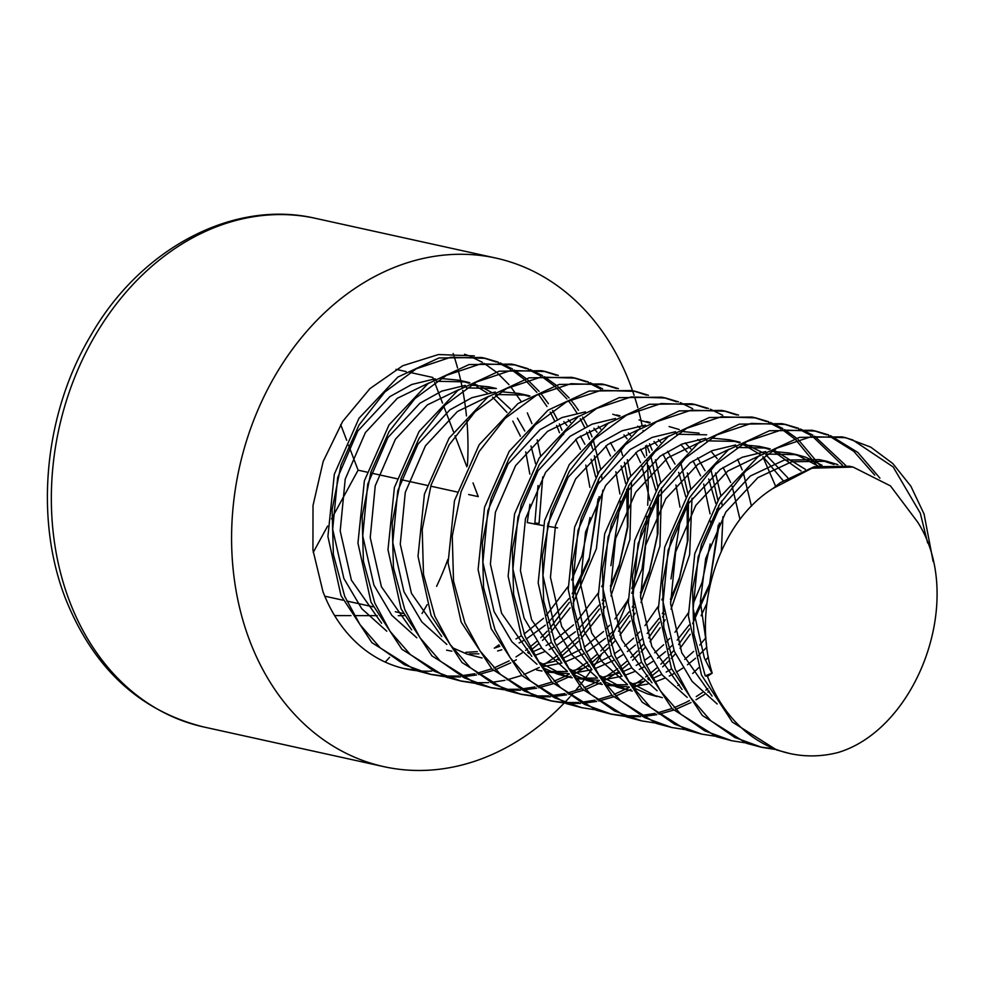 <?xml version="1.0" encoding="UTF-8"?>
<svg xmlns="http://www.w3.org/2000/svg" width="986" height="986" viewBox="0 0 986 986"><rect width="100%" height="100%" fill="white"/><g stroke="black" fill="none" stroke-linecap="round" stroke-linejoin="round"><path stroke-width="1.48" d="M444.686 676.63L431.4 674.572L404.346 664.687L380.177 647.802L360.013 624.68L344.743 596.444L333.367 554.526L332.097 509.614L340.934 465.269L359.064 424.966L384.934 391.935L416.375 368.739L450.787 357.228L485.309 358.312L498.226 362.158M500.075 362.885L512.473 368.974M514.211 370.021L526.117 378.562M527.781 379.98L539.071 391.319M540.624 393.167L548.413 403.693M552.567 410.435L557.361 419.543M559.382 423.931L561.983 430.229M563.228 433.581L563.585 434.592M431.4 674.584L416.154 670.542L371.882 642.662L340.996 595.618L327.907 536.495L334.316 474.254L358.99 418.286L397.851 377.059L438.967 357.967L481.538 357.474L485.309 358.3M483.559 357.943L496.303 362.035M498.14 362.799L510.489 369.195M512.215 370.28L524.047 379.142M525.686 380.608L536.877 392.342M538.43 394.252L546.959 406.491M550.225 412.123L554.613 420.862M556.634 425.459L559.469 432.731M853.038 467.056L812.045 468.19L772.962 488.464L780.357 482.635L814.239 466.711L849.328 466.242L853.038 467.056L890.457 485.888L917.67 522.112C966.465 598.206 917.165 728.937 838.001 752.528A160.237 126.442 102.4 0 1 789.934 753.55A160.237 126.442 102.4 0 1 707.467 676.347L705.212 675.841L693.836 633.936L692.579 589.024L701.403 544.666L719.533 504.376L745.416 471.333L776.857 448.149L811.268 436.638L845.778 437.71L870.737 447.126L892.811 463.556L910.879 486.221L924.055 514.002L933.15 561.539M789.934 753.55L776.623 749.952L732.351 722.072L701.465 675.016L688.376 615.905L694.785 553.651L719.46 497.683L758.32 456.456L799.436 437.377L842.007 436.872M844.041 437.34L852.643 439.892L893.168 466.945L920.308 513.176L927.641 542.966M775.119 749.422L761.833 747.363L734.78 737.479L710.61 720.581L690.447 697.459L675.176 669.223L663.8 627.318L662.53 582.406L671.367 538.048L689.497 497.757L715.368 464.714L746.821 441.531L781.22 430.019L815.742 431.092L828.671 434.949M830.508 435.664L857.832 452.426L879.931 478.148M761.821 747.363L746.587 743.333L702.315 715.454L671.417 668.397L658.328 609.286L664.749 547.033L689.411 491.065L728.284 449.838L769.4 430.759L811.971 430.253L815.742 431.092M814.005 430.734L826.724 434.826M828.56 435.59L853.79 451.341L874.73 475.116M745.071 742.803L731.785 740.745L704.731 730.86L680.574 713.975L660.41 690.853L645.14 662.617L633.764 620.699L632.494 575.787L641.331 531.429L659.461 491.139L685.332 458.096L716.785 434.912L751.184 423.401L785.706 424.473L798.623 428.331M800.472 429.046L812.871 435.146M814.609 436.194L845.84 465.552M731.785 740.745L716.551 736.715L672.279 708.835L641.381 661.779L628.292 602.668L634.713 540.414L659.375 484.446L698.248 443.232L739.352 424.14L781.935 423.647L785.706 424.473M783.956 424.116L796.688 428.207M798.524 428.972L810.874 435.356M812.612 436.441L842.303 465.035M715.035 736.185L701.749 734.126L674.695 724.242L650.526 707.356L630.362 684.235L615.104 655.998L603.715 614.081L602.458 569.168L611.283 524.811L629.413 484.52L655.296 451.489L686.737 428.294L721.148 416.782L755.67 417.867L768.587 421.712M770.436 422.439L782.822 428.528M784.573 429.576L796.478 438.117M798.142 439.522L820.722 466.304M701.749 734.126L686.515 730.096L642.231 702.217L611.345 655.172L598.255 596.049L604.677 533.796L629.339 477.84L668.212 436.613L709.316 417.522L751.899 417.029L755.67 417.854M753.92 417.497L766.652 421.589M768.488 422.353L780.838 428.737M782.564 429.822L794.396 438.696M796.047 440.15L817.308 466.033M684.999 729.566L671.712 727.508L644.659 717.623L620.49 700.738L600.326 677.616L585.055 649.38L573.679 607.462L572.422 562.55L581.247 518.205L599.377 477.902L625.26 444.871L656.701 421.688L691.112 410.176L725.622 411.248L738.551 415.094M671.712 727.508L656.466 723.477L612.195 695.598L581.309 648.554L568.219 589.431L574.628 527.19L599.303 471.222L638.164 429.995L679.28 410.903L721.851 410.41L725.634 411.236M723.884 410.879L736.616 414.97M654.963 722.96L641.676 720.889L614.623 711.005L590.454 694.119L570.29 670.998L555.019 642.761L543.643 600.844L542.374 555.944L551.211 511.586L569.341 471.283L595.211 438.252L626.665 415.069L661.064 403.557L695.586 404.63L708.515 408.475M710.351 409.202L722.75 415.291M762.844 456.74L775.625 486.258M641.664 720.902L626.43 716.859L582.159 688.98L551.26 641.935L538.171 582.812L544.592 520.571L569.255 464.603L608.128 423.376L649.244 404.285L691.815 403.792L695.586 404.617M693.848 404.26L706.568 408.364M624.914 716.341L611.628 714.271L584.575 704.398L560.418 687.501L540.254 664.379L524.983 636.143L513.607 594.225L512.338 549.325L521.175 504.968L539.305 464.677L565.175 431.634L596.629 408.45L631.028 396.939L665.55 398.011L678.467 401.857M680.315 402.584L692.714 408.685M737.602 459.242L742.224 469.928M743.469 473.28L751.443 506.188M611.628 714.283L596.394 710.253L552.123 682.361L521.224 635.317L508.135 576.194L514.556 513.952L539.219 457.985L578.092 416.758L619.196 397.666L661.779 397.173L665.55 398.011M663.8 397.641L676.532 401.746M594.878 709.723L581.592 707.652L554.539 697.78L530.369 680.882L510.206 657.761L494.947 629.524L483.559 587.619L482.302 542.707L491.127 498.349L509.257 458.059L535.139 425.015L566.58 401.832L600.992 390.32L635.514 391.393L648.431 395.238M581.592 707.665L566.358 703.634L522.075 675.755L491.188 628.698L478.099 569.588L484.52 507.334L509.183 451.366L548.056 410.139L589.16 391.06L631.743 390.555L635.514 391.393M633.764 391.023L646.496 395.127M564.842 703.104L551.556 701.046L524.503 691.161L500.333 674.264L480.17 651.142L464.899 622.905L453.523 581L452.266 536.088L461.091 491.731L479.221 451.44L505.103 418.397L536.544 395.213L570.956 383.702L605.466 384.774L618.395 388.62M551.556 701.046L536.31 697.016L492.039 669.137L461.152 622.08L448.063 562.969L454.472 500.715L479.147 444.748L518.007 403.52L559.124 384.441L601.694 383.936L605.478 384.774M603.728 384.404L616.46 388.509M534.806 696.486L521.52 694.427L494.467 684.543L470.297 667.645L450.134 644.536L434.863 616.287L423.487 574.382L422.218 529.47L431.055 485.112L449.185 444.822L475.055 411.778L506.508 388.595L540.907 377.083L575.43 378.156L588.359 382.013M590.195 382.728L602.594 388.829M649.503 443.774L652.103 450.072M521.508 694.427L506.274 690.397L462.003 662.518L431.104 615.461L418.015 556.35L424.436 494.097L449.098 438.129L487.971 396.902L529.088 377.823L571.658 377.318L575.43 378.156M573.692 377.798L586.411 381.89M588.248 382.654L600.597 389.039M646.754 445.315L649.577 452.574M504.758 689.867L491.472 687.809L464.418 677.924L440.261 661.039L420.098 637.917L404.827 609.681L393.451 567.763L392.181 522.851L401.019 478.493L419.149 438.203L445.019 405.16L476.472 381.976L510.871 370.465L545.394 371.537L558.31 375.395M491.472 687.809L476.238 683.779L431.967 655.9L401.068 608.843L387.979 549.732L394.4 487.478L419.062 431.511L457.935 390.296L499.039 371.204L541.622 370.711L545.394 371.537M543.643 371.18L556.375 375.272M474.722 683.249L461.436 681.19L434.382 671.306L410.213 654.421L390.049 631.299L374.791 603.062L363.403 561.145L362.145 516.233L370.97 471.875L389.1 431.585L414.983 398.554L446.424 375.358L480.835 363.846L515.358 364.931L528.274 368.776M530.123 369.503L542.51 375.592M544.26 376.64L556.166 385.181M557.829 386.586L569.119 397.937M570.672 399.774L575.479 405.998M576.046 406.799L578.462 410.324M582.615 417.041L587.409 426.149M589.431 430.549L592.019 436.847M593.264 440.2L600.659 469.176M461.436 681.19L446.202 677.16L401.918 649.281L371.032 602.236L357.943 543.113L364.364 480.86L389.026 424.904L427.899 383.677L469.003 364.586L511.586 364.093L515.358 364.919M513.607 364.561L526.339 368.653M528.176 369.417L540.525 375.802M542.251 376.886L554.083 385.76M555.734 387.215L566.925 398.96M568.466 400.858L571.942 405.48M572.743 406.614L576.995 413.109M580.261 418.73L584.661 427.468M586.682 432.078L589.505 439.349M773.32 748.768L760.046 746.957M709.23 691.186L707.874 692.16M704.583 694.452L695.968 699.813M690.976 702.55L675.706 709.341M673.561 710.105L658.894 714.246M656.824 714.665L642.638 716.539M640.641 716.662L626.862 716.502M707.825 688.598L705.828 690.089M702.451 692.505L696.276 696.572M689.46 700.541L685.874 702.439M685.282 702.735L674.116 707.702M671.959 708.527L657.206 712.964M655.135 713.42L640.888 715.565M638.879 715.713L625.075 715.811M623.127 715.676L609.853 713.864M708.379 657.009L705.446 660.447M698.655 667.732L692.677 673.5M679.194 684.567L677.838 685.553M715.54 473.021L720.815 495.638M721.592 501.024L722.048 504.869M722.948 516.689L721.333 551.038M706.913 603.333L701.083 615.782M690.274 634.331L680.007 648.369M675.398 653.829L671.17 658.475M668.619 661.113L662.641 666.881M658.697 670.381L651.524 676.186M649.145 677.949L647.802 678.935M644.499 681.215L633.148 688.117M630.904 689.313L615.621 696.104M613.489 696.868L598.81 701.009M596.752 701.428L582.566 703.314M580.557 703.425L566.777 703.264M710.869 469.324L717.857 500.173M718.523 506.077L718.831 509.589M719.361 523.073L709.193 586.559L692.628 623.657M689.522 628.846L678.615 644.536M673.919 650.353L669.999 654.84M667.411 657.637L660.903 664.157M656.886 667.842L650.131 673.512M647.74 675.361L645.756 676.852M642.367 679.28L631.644 686.046M629.376 687.316L614.031 694.477M611.887 695.29L597.134 699.727M595.063 700.183L580.816 702.328M578.807 702.488L564.99 702.574M563.043 702.451L549.781 700.639M687.365 472.923L690.767 489.031M692.012 498.25L689.633 554.674L671.047 609.175M665.18 619.8L663.221 623.029M660.238 627.712L649.959 641.75M645.362 647.21L641.122 651.857M638.583 654.494L632.593 660.263M628.661 663.763L621.476 669.568M619.109 671.343L603.112 681.499M600.856 682.706L585.585 689.485M583.453 690.249L568.774 694.39M566.716 694.822L552.517 696.695M550.521 696.806L536.741 696.646M680.833 462.705L687.821 493.555M688.487 499.458L687.969 540.082L679.144 579.953L670.517 601.805M664.293 614.031L662.592 617.039M659.474 622.228L648.578 637.917M643.883 643.735L639.951 648.221M637.375 651.019L630.867 657.539M626.85 661.224L620.095 666.893M617.704 668.742L601.596 679.428M599.34 680.697L583.995 687.858M581.851 688.672L567.098 693.109M565.027 693.565L550.767 695.709M548.758 695.87L534.954 695.956M533.007 695.833L519.733 694.021M655.468 459.784L660.731 482.413M661.52 487.787L659.954 546.071L640.999 602.557M635.144 613.181L633.185 616.423M630.19 621.094L619.923 635.132M615.326 640.592L611.086 645.238M608.547 647.876L591.44 662.949M589.073 664.724L573.063 674.892M570.82 676.088L555.549 682.867M553.405 683.643L538.738 687.772M536.667 688.203L522.481 690.077M520.485 690.2L506.705 690.027M650.797 456.087L657.785 486.936M658.451 492.84L657.933 533.463L649.108 573.334L640.469 595.187M634.245 607.413L632.544 610.42M629.438 615.609L618.542 631.299M613.847 637.116L609.915 641.603M607.339 644.4L600.831 650.92M596.813 654.605L590.059 660.275M587.668 662.136L571.56 672.822M569.304 674.079L565.717 675.965M565.126 676.273L553.959 681.24M551.803 682.053L537.05 686.49M534.979 686.959L520.731 689.091M518.722 689.251L504.918 689.337M502.971 689.214L489.697 687.402M627.293 459.686L630.695 475.794M631.471 481.18L629.918 539.453L610.963 595.938M605.108 606.563L603.149 609.804M600.154 614.475L581.05 638.62M578.499 641.257L561.404 656.331M559.037 658.106L554.391 661.36L541.955 664.256M620.761 449.468L622.622 455.495M624.446 462.385L627.737 480.318M628.415 486.221L627.897 526.844L619.072 566.716L610.433 588.568M604.208 600.794L602.508 603.802M599.402 608.991L579.879 634.996M577.303 637.782L560.011 653.656M557.632 655.517L541.524 666.203M539.268 667.46L523.923 674.621M521.767 675.435L507.014 679.872M504.943 680.34L490.695 682.472M488.686 682.632L474.87 682.719M472.935 682.595L459.661 680.784M601.435 474.562L601.891 478.395M602.791 490.227L596.407 548.697L573.112 603.185M570.118 607.857L551.014 632.014M548.462 634.651L542.485 640.419M538.541 643.92L531.368 649.725M528.989 651.487L527.646 652.461M516.368 659.745L512.991 661.655M510.736 662.851L495.465 669.63M493.333 670.406L478.654 674.547M476.595 674.966L462.409 676.84M460.4 676.963L446.621 676.803M590.713 442.85L592.586 448.889M594.398 455.766L597.701 473.699M598.366 479.603L598.675 483.115M599.205 496.611L589.036 560.097L572.472 597.183M569.366 602.372L549.843 628.378M547.255 631.163L540.747 637.695M536.729 641.381L529.975 647.038M527.584 648.899L525.6 650.39M522.21 652.806L516.035 656.873M509.22 660.842L493.875 668.003M491.731 668.828L476.977 673.253M474.907 673.721L460.659 675.866M458.65 676.014L444.834 676.113M442.887 675.977L429.625 674.165M564.214 703.043A260.378 205.458 -77.6 0 1 383.887 766.664A260.378 205.458 -77.6 0 1 249.889 641.183A260.378 205.458 -77.6 0 1 281.959 364.487A260.378 205.458 -77.6 0 1 495.909 258.085A260.378 205.458 -77.6 0 1 629.906 383.566A260.378 205.458 -77.6 0 1 632.531 390.727M632.544 390.789A260.378 205.458 -77.6 0 1 634.084 395.312M635.12 398.566A260.378 205.458 -77.6 0 1 637.806 407.674M638.361 409.708A260.378 205.458 -77.6 0 1 642.096 425.496M643.069 430.426A260.378 205.458 -77.6 0 1 643.205 431.19M645.559 446.017A260.378 205.458 -77.6 0 1 646.68 455.606M647.099 460.166A260.378 205.458 -77.6 0 1 647.679 505.226M646.841 516.331A260.378 205.458 -77.6 0 1 631.816 588.519M628.131 599.094A260.378 205.458 -77.6 0 1 609.545 640.407M601.25 654.84A260.378 205.458 -77.6 0 1 593.535 666.782M591.76 669.371A260.378 205.458 -77.6 0 1 580.668 684.247M579.263 685.997A260.378 205.458 -77.6 0 1 575.158 690.927M573.051 693.392A260.378 205.458 -77.6 0 1 570.832 695.906M569.846 697.003A260.378 205.458 -77.6 0 1 564.756 702.476M474.365 355.897L438.511 354.529L402.744 365.732L369.91 388.644L342.66 421.416L323.186 461.436L313.018 505.473L312.932 550.028L322.964 591.649A160.237 126.442 102.4 0 0 405.431 668.853A160.237 126.442 102.4 0 0 416.462 670.653M418.347 670.825A160.237 126.442 102.4 0 0 431.819 671.096M497.893 646.138A160.237 126.442 102.4 0 0 499.138 645.189M340.688 424.572L346.69 440.298M348.563 445.191L358.103 470.174L331.518 518.895M327.611 526.08L313.228 552.431M473.021 482.906L478.259 496.636L468.646 494.528M457.011 491.965L431.104 486.246M426.975 485.346L400.686 479.553M396.939 478.728L370.637 472.935M366.891 472.109L358.103 470.174M409.893 372.412L432.743 377.441L433.643 379.795M434.641 382.42L442.529 403.077M443.799 406.38L453.486 431.745M455.014 435.75L466.846 466.76M406.158 371.586L395.978 369.343M404.075 615.671L398.27 615.671M377.305 615.646L354.245 615.609M350.954 615.609L334.611 615.584M403.04 613.428L395.3 611.714M373.004 606.809L346.727 601.016M342.955 600.191L324.788 596.185M707.467 676.347L712.212 673.118C691.864 608.695 718.584 522.149 772.962 488.464M498.953 644.869L494.306 648.135M414.675 670.024L403.422 668.397M464.542 354.245L468.202 355.539M470.051 356.266L482.462 362.355M484.2 363.403L496.106 371.944M497.757 373.349L509.035 384.7M510.6 386.549L521.101 401.388M527.325 412.924L531.935 423.61M537.185 439.818L540.599 455.914M542.719 476.977L539.083 523.344L534.991 523.085M705.212 675.841L712.212 673.118M557.546 527.88L547.366 526.253M543.323 525.612L527.251 522.58L529.95 504.228M706.555 644.536L700.356 601.793L705.68 558.569L725.844 511.993L757.827 477.668L791.709 461.756L826.798 461.275L837.878 464.628M712.065 696.079L681.807 652.929L670.616 603.74L675.632 551.95L695.808 505.374L727.791 471.061L759.368 455.717M766.775 454.078L796.762 454.657L805.525 457.147L822.016 465.244M682.029 689.46L651.771 646.311L640.58 597.122L645.596 545.332L665.772 498.756L697.743 464.443L729.332 449.098M736.727 447.459L766.714 448.038L770.214 448.901M773.628 449.912L805.365 469.348M651.98 682.842L621.735 639.692L610.544 590.503L615.56 538.713L635.736 492.15L667.707 457.824L699.296 442.48M706.691 440.841L736.678 441.42L740.178 442.283M743.592 443.293L763.423 452.993M765.839 454.694L787.752 477.742M662.284 697.657L654.778 695.475L628.637 681.671M621.944 676.223L591.699 633.074L580.507 583.885L585.524 532.095L605.687 485.531L637.671 451.206L669.26 435.874M676.655 434.234L706.642 434.814M602.557 680.747L617.236 687.205L632.272 691.075L624.742 688.857L598.601 675.053M591.908 669.617L561.65 626.455L550.459 577.266L555.475 525.476L575.651 478.913L607.635 444.587L639.211 429.255M706.863 647.149L698.359 655.715M695.574 658.241L687.476 664.786M682.817 668.101L676.421 672.156M673.721 673.697L669.272 676.039M664.884 678.109L654.778 682.016M647.827 684.037L632.112 686.7M629.08 686.909L605.996 685.27M602.212 684.432L594.706 682.238L568.565 668.434M541.992 666.844L561.897 663.036L531.614 619.837L520.423 570.647L525.439 518.858L545.615 472.294L577.586 437.969L609.175 422.637M646.557 421.577L650.057 422.427M685.208 442.887L690.829 448.913M697.632 457.886L705.039 470.716M708.724 478.974L715.824 503.476M716.773 509.133L717.192 512.153M718.252 525.23L709.575 584.131L693.947 617.667M689.091 625.099L677.185 640.136M672.045 645.522L668.323 649.096M665.525 651.623L657.44 658.167M652.781 661.483L646.385 665.538M643.673 667.078L639.236 669.42M634.836 671.491L624.742 675.398M621.969 676.273L602.064 680.081M599.044 680.291L575.96 678.651M572.04 677.641L566.753 676.642L572.2 677.838L564.67 675.62L538.529 661.816M531.824 656.38L501.578 613.218L490.387 564.041L495.403 512.252L515.579 465.675L547.55 431.35L579.139 416.018M616.521 414.958L620.021 415.821M641.775 425.533L643.266 426.519M658.377 439.571L660.793 442.307M667.596 451.268L675.003 464.098M678.688 472.356L685.788 496.858M687.156 505.535L687.378 541.733L679.527 577.513L670.406 599.389M663.911 611.049L662.309 613.6M659.055 618.481L647.136 633.517M642.009 638.903L638.287 642.49M635.489 645.004L627.404 651.549M622.733 654.864L616.336 658.919M613.637 660.46L594.694 668.779M591.933 669.654L572.028 673.463M569.008 673.672L545.924 672.033M628.328 432.953L630.757 435.689M640.481 449.246L644.967 457.479M648.652 465.737L655.752 490.239M657.107 498.916L657.342 535.115L649.491 570.894L640.37 592.771M633.875 604.43L632.272 606.982M629.019 611.862L617.1 626.899M611.973 632.285L608.251 635.871M605.453 638.386L586.3 652.301M583.601 653.854L564.658 662.161M598.292 426.334L600.72 429.07M610.445 442.628L614.931 450.861M621.081 465.811L625.716 483.621M626.665 489.278L627.466 526.906L619.454 564.288L610.334 586.152M603.826 597.812L602.224 600.375M598.983 605.244L578.203 629.253M575.417 631.767L556.264 645.682M553.565 647.235L549.116 649.564M544.728 651.635L534.622 655.542M441.716 636.525L411.458 593.375L400.267 544.186L405.283 492.396L425.459 445.82L457.43 411.507L489.019 396.162M496.414 394.523L526.401 395.103L529.901 395.965M568.256 419.716L570.672 422.452M580.397 436.009L584.883 444.242M591.033 459.193L595.667 477.002M598.095 498.768L589.418 557.669L572.188 593.757M568.934 598.625L548.167 622.634M545.369 625.149L526.228 639.064M523.517 640.617L519.08 642.958M501.812 649.799L497.634 650.957M478.888 653.829L469.422 653.854M411.667 629.906L381.422 586.756L370.231 537.567L375.247 485.778L395.423 439.214L427.394 404.889L458.983 389.544M466.378 387.905L496.365 388.496L488.859 386.832L470.926 385.082M381.631 623.3L351.386 580.138L340.195 530.949L345.211 479.159L365.375 432.595L397.358 398.27L428.947 382.938M436.342 381.299L466.329 381.878L469.817 382.728M473.231 383.739L477.409 385.218M481.02 386.722L491.583 392.453M495.49 395.139L510.6 409.215M517.404 418.187L524.811 431.018M530.961 445.968L535.595 463.777M538.011 485.531L534.757 524.232M711.966 673.216L704.337 657.884L693.146 608.695L698.162 556.905L718.338 510.341L750.321 476.016L784.203 460.092L819.292 459.624L833.983 464.468M717.192 703.967L692.172 681.462L674.301 651.265L663.11 602.089L668.126 550.299L688.302 503.723L720.273 469.398L742.248 457.257L765.678 451.563M771.311 451.255L789.244 453.005L798.007 455.495L817.924 465.922M687.156 697.348L662.136 674.843L644.265 644.659L633.074 595.47L638.09 543.68L658.266 497.104L690.237 462.779L712.212 450.639L735.642 444.957M741.275 444.637L759.208 446.387L769.363 449.382M772.42 450.602L801.063 471M657.12 690.73L632.088 668.225L614.229 638.041L603.038 588.852L608.042 537.062L628.218 490.486L660.201 456.173L682.164 444.02L705.606 438.339M711.239 438.018L729.172 439.768L739.315 442.763M742.384 443.983L760.687 454.817M762.954 456.666L783.167 480.675M656.873 696.498L647.272 693.811L632.593 687.365M627.084 684.111L602.052 661.606L584.18 631.422L572.989 582.233L578.006 530.443L598.182 483.867L630.165 449.554L652.128 437.402L675.558 431.72M681.203 431.4L699.136 433.15M597.035 677.493L572.016 654.987L554.144 624.804L542.953 575.614L547.97 523.825L568.146 477.261L600.117 442.936L622.092 430.783L645.522 425.102M669.087 426.544L679.243 429.526M697.768 439.448L700.602 441.58M710.943 451.157L717.192 458.675M723.083 467.438L730.651 482.462M732.117 486.147L739.993 519.449M705.951 637.708L699.715 645.09M693.7 651.364L684.728 659.412M671.614 668.853L666.203 672.045M661.766 674.387L652.72 678.405M649.971 679.428L648.751 679.859M644.511 681.227L630.461 684.358M627.527 684.752L605.589 684.752M602.076 684.259L587.2 680.587L572.509 674.128M566.999 670.874L541.98 648.369L524.108 618.185L512.917 568.996L517.933 517.206L538.11 470.642L570.081 436.317L592.056 424.177L615.486 418.483M639.051 419.925L649.207 422.92M680.907 444.538L687.156 452.056M693.047 460.819L700.615 475.844M703.684 484.015L710.056 513.829M710.623 521.126L710.733 523.578M710.179 543.927L702.057 582.48L692.936 604.344M688.228 613.009L674.979 632.26M669.667 638.472L666.511 641.861M663.652 644.745L654.692 652.794M649.934 656.516L644.277 660.497M641.566 662.235L636.167 665.427M631.718 667.768L622.671 671.786M619.935 672.809L600.412 677.739M597.491 678.134L575.541 678.134M566.753 676.642L557.152 673.968L542.473 667.522M536.963 664.268L511.931 641.763L494.072 611.566L482.881 562.377L487.885 510.588L508.061 464.024L540.045 429.699L562.008 417.559L585.45 411.865M612.75 414.231L619.159 416.302M637.695 426.211L640.53 428.343M654.001 441.506L657.12 445.438M663.011 454.201L670.579 469.225M675.928 484.927L680.02 507.223M680.697 516.96L670.973 578.881M662.9 597.738L661.803 599.87M658.192 606.39L644.943 625.642M639.631 631.853L636.475 635.243M633.616 638.127L624.643 646.175M619.886 649.897L614.241 653.878M611.53 655.616L592.635 665.168M589.899 666.191L588.667 666.622M584.439 667.99L570.376 671.121M567.443 671.515L545.505 671.515M542.004 671.022L536.717 670.024M623.965 434.888L627.071 438.819M635.797 452.586L640.53 462.607M641.997 466.292L649.984 500.605M650.55 507.889L641.985 569.242L631.767 593.252M628.156 599.784L614.907 619.023M609.595 625.247L606.439 628.624M603.58 631.508L584.205 647.26M581.493 649.01L562.599 658.549M559.863 659.572L558.631 660.004M593.929 428.269L597.035 432.201M605.761 445.968L610.494 456M615.856 471.69L619.935 493.986M620.502 501.27L610.901 565.644M602.828 584.501L601.719 586.645M598.12 593.165L576.391 622.006M573.544 624.89L554.157 640.641M551.457 642.391L546.047 645.571M541.61 647.913L532.563 651.931M529.815 652.954L528.595 653.398M482.08 657.995L467.044 654.112L452.352 647.666M446.843 644.413L421.823 621.907L403.952 591.723L392.761 542.534L397.777 490.745L417.953 444.168L449.924 409.843L471.9 397.703L495.329 392.021M500.962 391.701L518.895 393.451L529.051 396.446M563.893 421.651L566.999 425.582M575.725 439.349L580.458 449.382M585.807 465.084L589.899 487.367M590.022 517.465L581.9 556.005L571.683 580.027M568.072 586.547L546.355 615.387M543.496 618.271L524.121 634.023M521.409 635.773L516.011 638.953M499.779 646.348L494.319 648.147M477.335 651.66L465.836 652.313M451.884 651.179L446.596 650.168M416.807 637.794L391.775 615.289L373.916 585.105L362.725 535.916L367.729 484.126L387.905 437.55L419.888 403.237L441.851 391.085L465.293 385.403M386.771 631.176L361.739 608.67L343.868 578.486L332.676 529.297L337.693 477.507L357.869 430.944L389.852 396.618L411.815 384.466L435.245 378.784M440.89 378.464L458.823 380.214L468.966 383.209M472.035 384.429L473.514 385.07M477.076 386.771L487.491 393.131M492.606 397.111L506.915 412.358M512.806 421.121L520.374 436.145M525.735 451.847L529.827 474.13M315.68 218.387A260.378 205.458 102.4 0 0 101.718 324.776A260.378 205.458 102.4 0 0 69.649 601.485A260.378 205.458 102.4 0 0 203.646 726.953C139.445 710.869 93.423 668.126 65.557 598.724C34.079 518.303 44.197 413.627 90.675 335.671C140.456 248.423 233.275 198.987 315.68 218.387L495.909 258.085M385.193 662.074A260.378 205.458 102.4 0 0 389.606 657.305M422.02 613.477A260.378 205.458 102.4 0 0 427.111 604.714M436.601 586.325A260.378 205.458 102.4 0 0 447.89 559.395M467.438 465.528A260.378 205.458 102.4 0 0 466.871 420.455M466.452 415.907A260.378 205.458 102.4 0 0 462.767 390.357M462.175 387.375A260.378 205.458 102.4 0 0 458.12 370.009M457.566 367.975A260.378 205.458 102.4 0 0 454.226 356.772M453.843 355.613A260.378 205.458 102.4 0 0 453.153 353.543M845.791 437.71L842.019 436.872M383.887 766.664L203.646 726.953M826.798 461.275L819.292 459.624M796.762 454.657L789.244 453.005M766.714 448.038L759.208 446.387M736.678 441.42L729.172 439.768M602.236 684.457L596.789 683.261M526.401 395.103L518.895 393.451M466.329 381.878L458.823 380.214"/></g></svg>

